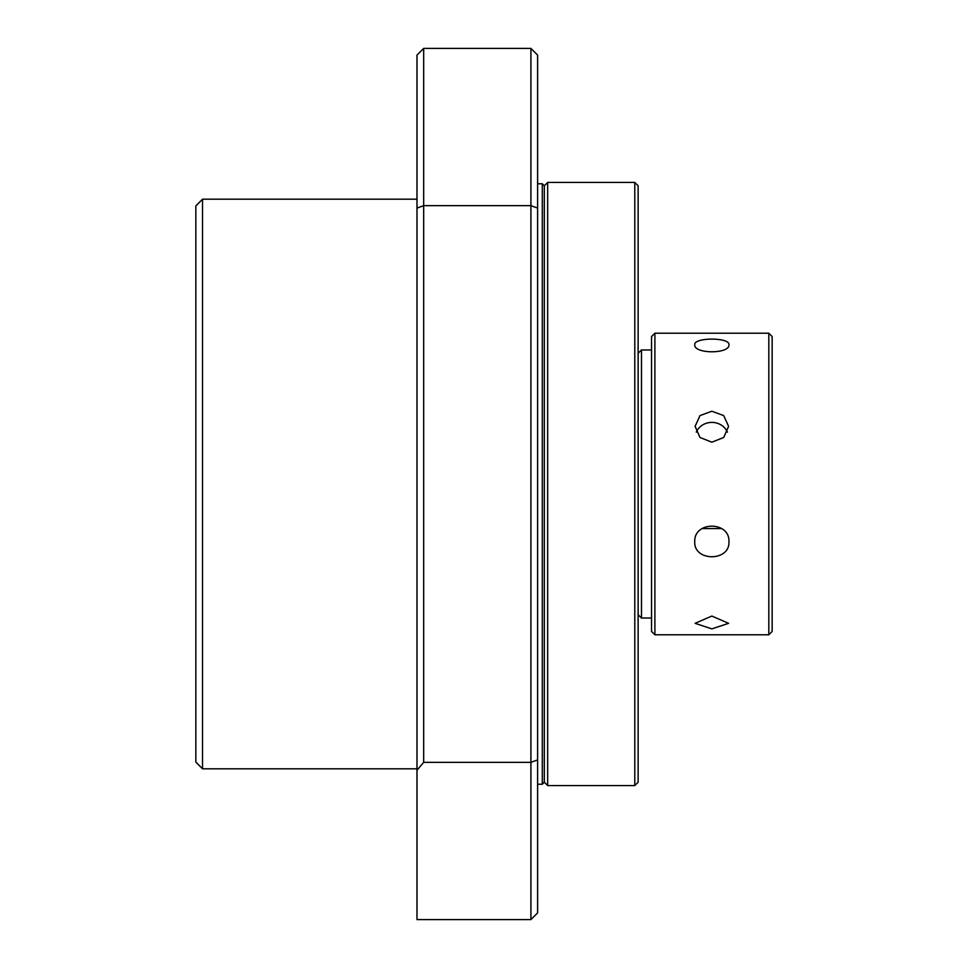<?xml version="1.0" encoding="UTF-8"?>
<svg xmlns="http://www.w3.org/2000/svg" width="968" height="968" viewBox="0 0 968 968"><rect width="100%" height="100%" fill="white"/><g stroke="black" fill="none" stroke-linecap="round" stroke-linejoin="round"><path stroke-width="1.45" d="M202.53 768.81L195.838 762.119L195.838 205.881L202.53 199.19L202.53 768.81L416.99 768.81M537.615 784.225L542.298 784.225L542.298 183.775L544.318 185.783L544.318 484L544.318 185.783L547.67 182.432L634.79 182.432L634.79 785.568L638.13 782.217L638.13 185.783L634.79 182.432M547.67 182.432L547.67 785.568L544.318 782.217L544.318 484L544.318 782.217L542.298 784.225M537.615 208.096L537.615 55.103L530.912 48.4L530.912 205.664L537.615 208.096L537.615 759.904L530.912 762.336L423.681 762.336L416.99 770.213L416.99 919.6L530.912 919.6L530.912 205.664L423.681 205.664L423.681 762.336M530.912 919.6L537.615 912.897L537.615 759.904M423.681 48.4L416.99 55.103L416.99 208.096L423.681 205.664L423.681 48.4L530.912 48.4M416.99 208.096L416.99 770.213M768.81 333.21L772.161 336.561L772.161 631.438L768.81 634.79L768.81 333.21L654.888 333.21L654.888 634.79L651.537 631.438L651.537 336.561L654.888 333.21M694.758 344.717C693.705 337.251 729.981 337.239 728.94 344.717C730.005 354.131 693.729 354.143 694.758 344.717M711.855 616.059L728.601 623.332L711.855 628.873L695.097 623.332L711.855 616.059M711.855 411.231L723.701 415.587L728.601 426.356L723.701 437.476L711.855 442.194L699.997 437.476L695.097 426.356L699.997 415.587L711.855 411.231M727.416 432.139A16.758 15.476 -0 0 0 711.855 422.399A16.758 15.476 -0 0 0 696.295 432.139M694.758 541.753C693.705 521.014 729.981 520.966 728.94 541.753C730.005 561.706 693.729 561.742 694.758 541.753M651.537 349.968L641.481 349.968L641.481 618.032L638.13 614.68M702.066 528.576L721.644 528.576M537.615 183.775L542.298 183.775M202.53 199.19L416.99 199.19M638.13 353.32L641.481 349.968M651.537 618.032L641.481 618.032M768.81 634.79L654.888 634.79M547.67 785.568L634.79 785.568"/></g></svg>

